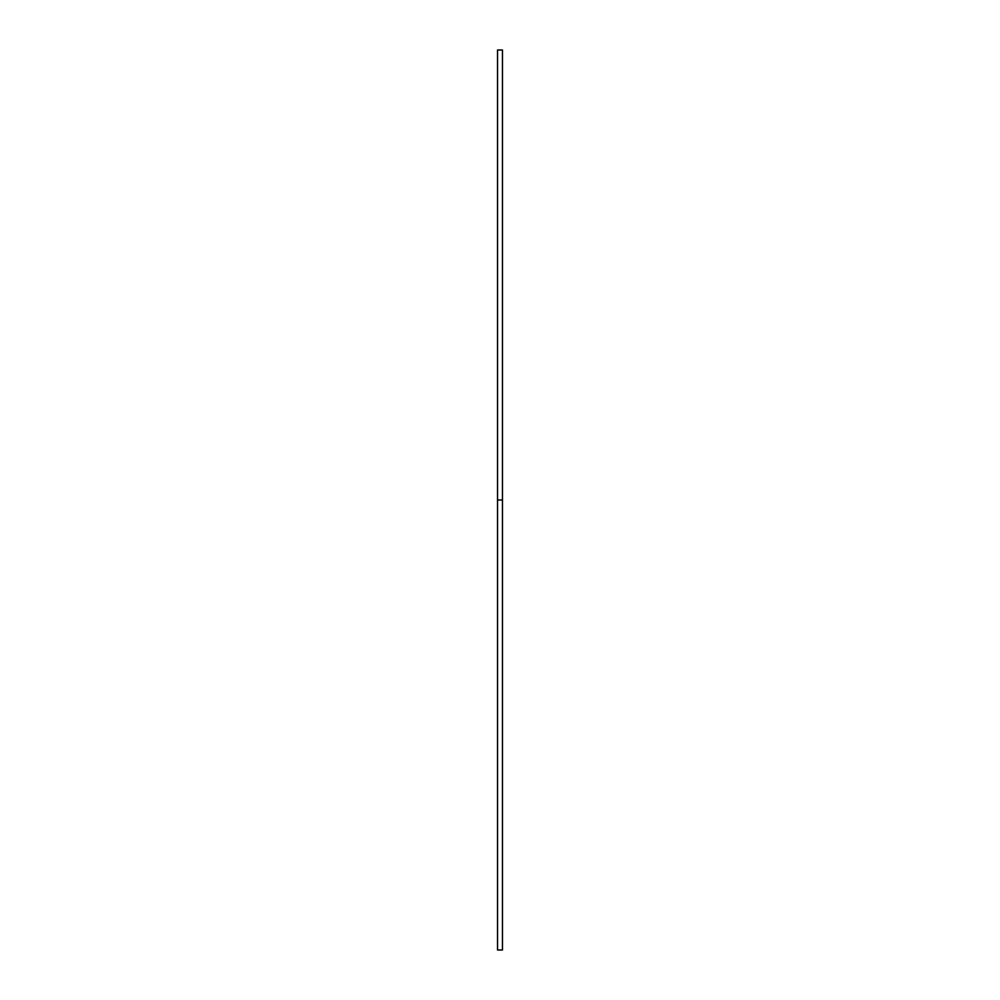 <?xml version="1.0" encoding="UTF-8"?>
<svg xmlns="http://www.w3.org/2000/svg" width="1000" height="1000" viewBox="0 0 1000 1000"><rect width="100%" height="100%" fill="white"/><g stroke="black" fill="none" stroke-linecap="round" stroke-linejoin="round"><path stroke-width="1.5" d="M497.525 950L497.525 50L497.525 950L502.475 950L502.475 500L497.525 500L502.475 500L502.475 50L502.475 950M497.525 50L502.475 50"/></g></svg>
